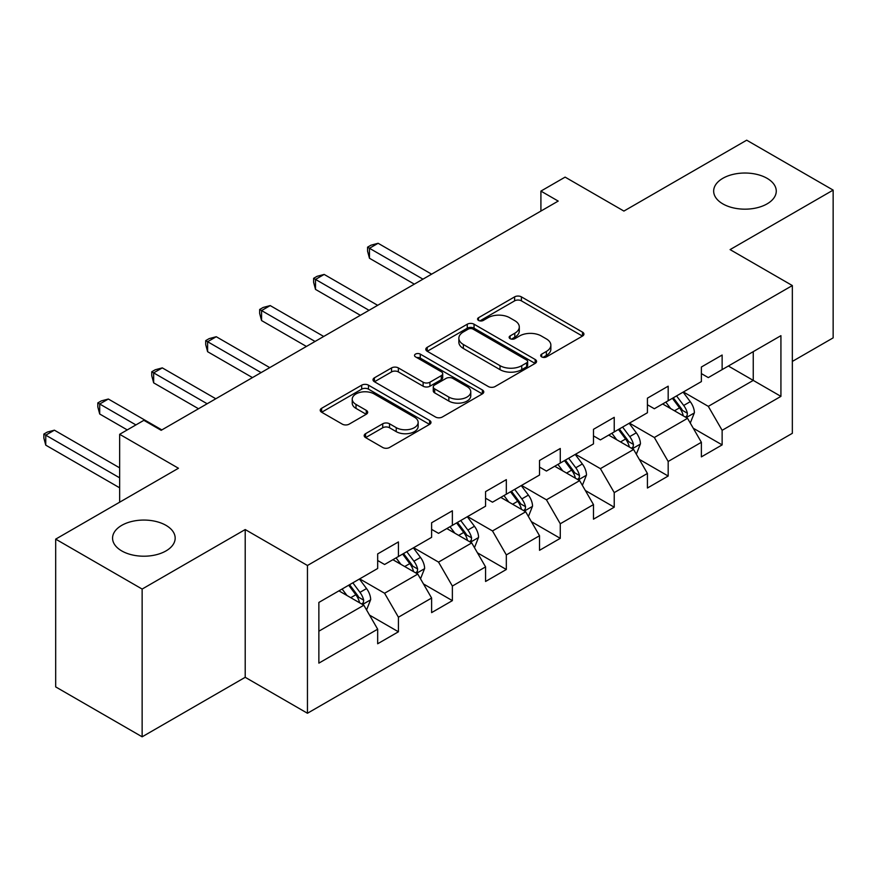 <?xml version="1.0" encoding="UTF-8"?>
<svg xmlns="http://www.w3.org/2000/svg" width="877" height="877" viewBox="0 0 877 877"><rect width="100%" height="100%" fill="white"/><g stroke="black" fill="none" stroke-linecap="round" stroke-linejoin="round"><path stroke-width="1.32" d="M541.69 356.895A3.365 1.94 0 0 0 546.448 356.895L582.514 336.066A4.802 2.774 0 0 0 583.929 334.104A4.802 2.774 0 0 0 582.514 332.142L521.409 296.865A4.802 2.774 0 0 0 514.624 296.865L478.557 317.693A3.365 1.94 0 0 0 477.57 319.064A3.365 1.94 0 0 0 478.557 320.434A3.365 1.94 0 0 0 483.304 320.434L487.974 317.737A15.358 8.869 0 0 1 509.701 317.737L514.788 320.675A15.358 8.869 0 0 1 519.294 326.957A15.358 8.869 0 0 1 514.788 333.227L510.129 335.924A3.365 1.94 0 0 0 509.142 337.294A3.365 1.94 0 0 0 510.129 338.665A3.365 1.94 0 0 0 514.876 338.665L519.546 335.968A15.358 8.869 0 0 1 541.273 335.968L546.36 338.906A15.358 8.869 0 0 1 550.866 345.176A15.358 8.869 0 0 1 546.36 351.447L541.69 354.144A3.365 1.94 0 0 0 540.714 355.514A3.365 1.94 0 0 0 541.69 356.895L541.69 354.144M166.005 525.356A31.298 18.077 0 0 0 131.89 521.442A31.298 18.077 0 0 0 112.563 538.138A31.298 18.077 0 0 0 121.739 550.92A31.298 18.077 0 0 0 155.854 554.834A31.298 18.077 0 0 0 175.17 538.138A31.298 18.077 0 0 0 166.005 525.356M767.09 178.327A31.298 18.077 0 0 0 732.975 174.402A31.298 18.077 0 0 0 713.659 191.098A31.298 18.077 0 0 0 722.823 203.881A31.298 18.077 0 0 0 756.939 207.794A31.298 18.077 0 0 0 776.266 191.098A31.298 18.077 0 0 0 767.09 178.327M365.588 433.666A4.802 2.774 0 0 0 364.185 435.628A4.802 2.774 0 0 0 365.588 437.59L382.734 447.489A4.802 2.774 0 0 0 389.531 447.489L429.587 424.358A4.802 2.774 0 0 0 430.991 422.396A4.802 2.774 0 0 0 429.587 420.445L368.483 385.167A4.802 2.774 0 0 0 361.686 385.167L321.629 408.287A4.802 2.774 0 0 0 320.226 410.25A4.802 2.774 0 0 0 321.629 412.212L342.337 424.161A4.802 2.774 0 0 0 349.123 424.161L366.268 414.262A4.802 2.774 0 0 0 367.682 412.311A4.802 2.774 0 0 0 366.268 410.348L356.007 404.418A12.837 7.411 0 0 1 352.236 399.178A12.837 7.411 0 0 1 360.173 392.326A12.837 7.411 0 0 1 374.161 393.937L414.393 417.156A12.837 7.411 0 0 1 418.154 422.396A12.837 7.411 0 0 1 410.228 429.248A12.837 7.411 0 0 1 396.229 427.647L389.531 423.777A4.802 2.774 0 0 0 382.734 423.777L365.588 433.666L365.588 437.59M792.337 361.423L833.15 337.864L833.15 190.101L746.689 140.188L623.909 211.072L565.117 177.121L540.912 191.098L558.2 201.085L161.16 430.311L143.872 420.324L119.656 434.301L119.656 502.192M142.14 589.059L142.14 736.812L245.209 677.307L245.209 529.555L142.14 589.059L55.679 539.136L178.459 468.252L119.656 434.301M245.209 529.555L307.454 565.49L792.337 285.551L792.337 433.315L307.454 713.253L307.454 565.49M833.15 190.101L730.092 249.605L792.337 285.551M488.314 386.538A4.802 2.774 0 0 0 495.099 386.538L535.156 363.407A4.802 2.774 0 0 0 536.571 361.445A4.802 2.774 0 0 0 535.156 359.482L474.051 324.205A4.802 2.774 0 0 0 467.266 324.205L427.209 347.336A4.802 2.774 0 0 0 425.805 349.298A4.802 2.774 0 0 0 427.209 351.26L488.314 386.538M416.838 357.619A3.365 1.94 0 0 1 420.247 358.09L420.247 354.1L482.372 389.969A4.802 2.774 0 0 1 483.775 391.92A4.802 2.774 0 0 1 482.372 393.883L442.315 417.013A4.802 2.774 0 0 1 435.529 417.013L374.424 381.736L374.424 377.812A4.802 2.774 0 0 0 373.01 379.774A4.802 2.774 0 0 0 374.424 381.736M374.424 377.812L391.559 367.912A4.802 2.774 0 0 1 398.355 367.912L423.131 382.219A4.802 2.774 0 0 0 429.927 382.219L441.295 375.652A4.802 2.774 0 0 0 442.699 373.701A4.802 2.774 0 0 0 441.295 371.738L415.501 356.84A3.365 1.94 0 0 1 414.514 355.47A3.365 1.94 0 0 1 416.586 353.672A3.365 1.94 0 0 1 420.247 354.1M142.14 736.812L55.679 686.899L55.679 539.136M369.535 615.117L398.421 631.791L398.421 617.211L431.616 598.037L431.616 612.617L452.368 600.635L452.368 586.055L485.573 566.893L485.573 581.473L506.325 569.491L506.325 554.911L539.519 535.737L539.519 550.317L560.271 538.335L560.271 523.766L593.477 504.593L593.477 519.173L614.229 507.191L614.229 492.611L647.423 473.448L647.423 488.018L668.175 476.036L668.175 461.466L701.381 442.293L701.381 456.873L722.133 444.891L722.133 430.311L780.925 396.371L780.925 335.672L753.255 351.644L753.255 380.399L780.925 396.371M398.421 631.791L377.669 643.762L377.669 629.193L318.866 663.133L318.866 602.433L377.669 568.493L377.669 553.913L398.421 541.931L398.421 556.511L431.616 537.338L431.616 522.758L452.368 510.787L452.368 525.356L485.573 506.193L485.573 491.613L506.325 479.631L506.325 494.211L539.519 475.038L539.519 460.469L560.271 448.487L560.271 463.056L593.477 443.894L593.477 429.313L614.229 417.331L614.229 431.912L647.423 412.738L647.423 398.169L668.175 386.187L668.175 400.756L701.381 381.594L701.381 367.014L722.133 355.032L722.133 369.612L780.925 335.672M392.885 559.701L417.781 574.084L384.586 593.247L359.68 578.875M377.669 560.502L384.586 564.492L398.421 556.511M384.586 593.247L398.421 617.211M417.781 574.084L431.616 598.037M446.832 528.557L471.738 542.929L438.533 562.102L413.637 547.719M431.616 529.357L438.533 533.348L452.368 525.356M438.533 562.102L452.368 586.055M471.738 542.929L485.573 566.893M500.789 497.402L525.685 511.784L492.49 530.947L467.584 516.575M485.573 498.202L492.49 502.192L506.325 494.211M492.49 530.947L506.325 554.911M525.685 511.784L539.519 535.737M554.735 466.257L579.642 480.629L546.437 499.802L521.541 485.419M539.519 467.057L546.437 471.048L560.271 463.056M546.437 499.802L560.271 523.766M579.642 480.629L593.477 504.593M608.693 435.102L633.6 449.484L600.394 468.647L575.487 454.275M593.477 435.902L600.394 439.892L614.229 431.912M600.394 468.647L614.229 492.611M633.6 449.484L647.423 473.448M662.65 403.957L687.546 418.329L654.341 437.502L629.445 423.12M647.423 404.757L654.341 408.748L668.175 400.756M654.341 437.502L668.175 461.466M687.546 418.329L701.381 442.293M728.359 366.016L753.255 380.399L708.298 406.358L683.391 391.975M701.381 373.602L708.298 377.603L722.133 369.612M708.298 406.358L722.133 430.311M245.209 677.307L307.454 713.253M540.912 191.098L540.912 211.072M318.866 631.188L363.834 605.229L338.928 590.857M363.834 605.229L377.669 629.193M693.258 428.217L722.133 444.891M639.3 459.362L668.175 476.036M585.354 490.517L614.229 507.191M531.396 521.662L560.271 538.335M477.439 552.817L506.325 569.491M423.492 583.961L452.368 600.635M543.038 357.367L546.36 355.448A15.358 8.869 0 0 0 550.866 349.178L550.866 345.176M519.294 326.957L519.294 330.947A15.358 8.869 0 0 1 514.788 337.217L511.466 339.136M582.449 336.099L521.409 300.855A4.802 2.774 0 0 0 514.624 300.855L479.894 320.905M535.102 363.44L474.051 328.206A4.802 2.774 0 0 0 467.266 328.206L427.274 351.293M526.671 362.815A3.365 1.94 0 0 0 527.658 361.445A3.365 1.94 0 0 0 526.671 360.074L473.032 329.105A3.365 1.94 0 0 0 468.285 329.105L463.363 331.945A15.358 8.869 0 0 0 458.857 338.226A15.358 8.869 0 0 0 463.363 344.497L500.022 365.665A15.358 8.869 0 0 0 521.749 365.665L526.671 362.815L526.671 366.816A3.365 1.94 0 0 0 527.658 365.435L527.658 361.445M458.857 338.226L458.857 342.216A15.358 8.869 0 0 0 463.363 348.487L463.363 344.497M526.671 366.816L521.749 369.655A15.358 8.869 0 0 1 500.022 369.655L463.363 348.487M374.479 381.769L391.559 371.903L391.559 367.912M442.699 373.701L442.699 377.691A4.802 2.774 0 0 1 441.295 379.653L429.927 386.22A4.802 2.774 0 0 1 423.131 386.22L398.355 371.903A4.802 2.774 0 0 0 391.559 371.903M420.247 358.09L482.306 393.916M448.849 397.073A12.837 7.411 0 0 0 462.848 398.673A12.837 7.411 0 0 0 470.774 391.822A12.837 7.411 0 0 0 467.013 386.582L452.839 378.404A4.802 2.774 0 0 0 446.053 378.404L434.674 384.97A4.802 2.774 0 0 0 433.271 386.921A4.802 2.774 0 0 0 434.674 388.884L448.849 397.073L448.849 401.063A12.837 7.411 0 0 0 462.848 402.675A12.837 7.411 0 0 0 470.774 395.823L470.774 391.822M433.271 386.921L433.271 390.923A4.802 2.774 0 0 0 434.674 392.874L434.674 388.884M448.849 401.063L434.674 392.874M418.154 422.396L418.154 426.397A12.837 7.411 0 0 1 410.228 433.249A12.837 7.411 0 0 1 396.229 431.637L389.531 427.768A4.802 2.774 0 0 0 382.734 427.768L365.654 437.623M352.236 399.178L352.236 403.168A12.837 7.411 0 0 0 356.007 408.408L356.007 404.418M366.202 414.306L356.007 408.408M429.522 424.402L368.483 389.158A4.802 2.774 0 0 0 361.686 389.158L321.695 412.245M690.276 423.065L694.398 412.705A12.958 7.487 -120 0 0 690.254 401.666L683.117 392.14M670.675 408.594L665.829 402.115M431.616 274.172L378.119 243.28L369.469 248.268L369.469 258.255L414.328 284.148M685.54 417.178L687.108 415.512L687.393 413.253A12.958 7.487 -120 0 0 683.687 405.459L676.551 395.933M673.306 397.807L681.221 408.375A6.599 3.815 60 0 1 682.416 410.381L687.393 413.253M672.396 398.322L679.532 407.86A12.958 7.487 60 0 1 683.249 415.654M369.469 258.255L367.562 251.162L367.562 247.171L422.966 279.16M367.562 247.171L371.026 245.176L378.119 243.28M636.329 454.22L640.44 443.85A12.958 7.487 -120 0 0 636.307 432.81L629.171 423.284M616.717 439.739L611.872 433.271M377.658 305.317L324.161 274.424L315.512 279.423L315.512 289.399L360.37 315.303M631.593 448.322L633.161 446.667L633.446 444.409A12.958 7.487 -120 0 0 629.73 436.603L622.593 427.077M619.348 428.952L627.263 439.52A6.599 3.815 60 0 1 628.469 441.526L633.446 444.409M618.449 429.478L625.586 439.004A12.958 7.487 60 0 1 629.291 446.799M315.512 289.399L313.615 282.317L313.615 278.316L369.02 310.305M313.615 278.316L317.068 276.321L324.161 274.424M582.372 485.365L586.483 475.005A12.958 7.487 -120 0 0 582.35 463.966L575.213 454.439M562.771 470.894L557.925 464.415M323.712 336.461L270.204 305.58L261.565 310.568L261.565 320.554L306.413 346.448M577.636 479.478L579.204 477.812L579.489 475.553A12.958 7.487 -120 0 0 575.783 467.759L568.647 458.232M565.391 460.107L573.317 470.675A6.599 3.815 60 0 1 574.512 472.681L579.489 475.553M564.492 460.622L571.629 470.149A12.958 7.487 60 0 1 575.345 477.954M261.565 320.554L259.658 313.462L259.658 309.471L315.062 341.46M259.658 309.471L263.122 307.476L270.204 305.58M528.425 516.509L532.536 506.15A12.958 7.487 -120 0 0 528.403 495.11L521.256 485.584M508.813 502.039L503.968 495.571M269.754 367.616L216.257 336.724L207.608 341.723L207.608 351.699L252.466 377.603M523.679 510.622L525.257 508.967L525.542 506.698A12.958 7.487 -120 0 0 521.826 498.903L514.689 489.377M511.444 491.252L519.359 501.819A6.599 3.815 60 0 1 520.565 503.826L525.542 506.698M510.535 491.778L517.682 501.304A12.958 7.487 60 0 1 521.387 509.098M207.608 351.699L205.711 344.617L205.711 340.616L261.116 372.604M205.711 340.616L209.165 338.621L216.257 336.724M474.468 547.665L478.579 537.294A12.958 7.487 -120 0 0 474.446 526.266L467.309 516.728M454.867 533.194L450.011 526.715M215.808 398.761L162.3 367.88L153.661 372.868L153.661 382.854L198.509 408.748M469.732 541.767L471.3 540.111L471.585 537.853A12.958 7.487 -120 0 0 467.88 530.059L460.732 520.521M457.487 522.396L465.413 532.975A6.599 3.815 60 0 1 466.608 534.981L471.585 537.853M456.588 522.922L463.725 532.449A12.958 7.487 60 0 1 467.43 540.243M153.661 382.854L151.754 375.762L151.754 371.771L207.158 403.76M151.754 371.771L155.218 369.776L162.3 367.88M420.511 578.809L424.632 568.449A12.958 7.487 -120 0 0 420.489 557.41L413.352 547.884M400.91 564.339L396.064 557.871M161.85 429.916L108.353 399.024L99.704 404.012L99.704 413.999L127.264 429.916M415.775 572.922L417.353 571.267L417.627 568.998A12.958 7.487 -120 0 0 413.922 561.203L406.785 551.677M403.541 553.551L411.456 564.119A6.599 3.815 60 0 1 412.661 566.125L417.627 568.998M402.631 554.067L409.767 563.604A12.958 7.487 60 0 1 413.484 571.398M99.704 413.999L97.807 406.917L97.807 402.916L135.913 424.917M97.807 402.916L101.261 400.921L108.353 399.024M366.564 609.964L370.675 599.594A12.958 7.487 -120 0 0 366.542 588.566L359.406 579.028M346.963 595.483L342.107 589.015M119.656 467.858L54.396 430.179L45.757 435.167L45.757 445.154L119.656 487.82M361.828 604.067L363.396 602.411L363.681 600.153A12.958 7.487 -120 0 0 359.965 592.359L352.828 582.821M349.583 584.696L357.509 595.275A6.599 3.815 60 0 1 358.704 597.281L363.681 600.153M348.684 585.222L355.821 594.749A12.958 7.487 60 0 1 359.526 602.543M45.757 445.154L43.85 438.062L43.85 434.071L119.656 477.833M43.85 434.071L47.303 432.076L54.396 430.179M546.36 355.448L546.36 351.447M510.129 338.665L510.129 335.924M514.788 337.217L514.788 333.227M478.557 320.434L478.557 317.693M514.624 300.855L514.624 296.865M521.409 300.855L521.409 296.865M582.514 336.066L582.514 332.142M427.209 351.26L427.209 347.336M467.266 328.206L467.266 324.205M474.051 328.206L474.051 324.205M535.156 363.407L535.156 359.482M500.022 369.655L500.022 365.665M521.749 369.655L521.749 365.665M398.355 371.903L398.355 367.912M423.131 386.22L423.131 382.219M429.927 386.22L429.927 382.219M441.295 379.653L441.295 375.652M482.372 393.883L482.372 389.969M382.734 427.768L382.734 423.777M389.531 427.768L389.531 423.777M396.229 431.637L396.229 427.647M366.268 414.262L366.268 410.348M321.629 412.212L321.629 408.287M361.686 389.158L361.686 385.167M368.483 389.158L368.483 385.167M429.587 424.358L429.587 420.445M686.263 417.595L694.31 412.957M683.687 405.459L690.254 401.666M674.468 410.776L679.532 407.86M632.317 448.739L640.353 444.102M629.73 436.603L636.307 432.81M620.51 441.931L625.586 439.004M578.36 479.894L586.406 475.246M575.783 467.759L582.35 463.966M566.564 473.076L571.629 470.149M524.413 511.039L532.449 506.402M521.826 498.903L528.403 495.11M512.606 504.231L517.682 501.304M470.456 542.194L478.502 537.546M467.88 530.059L474.446 526.266M458.66 535.376L463.725 532.449M416.509 573.339L424.545 568.702M413.922 561.203L420.489 557.41M404.703 566.531L409.767 563.604M362.552 604.494L370.587 599.846M359.965 592.359L366.542 588.566M350.745 597.676L355.821 594.749"/></g></svg>
